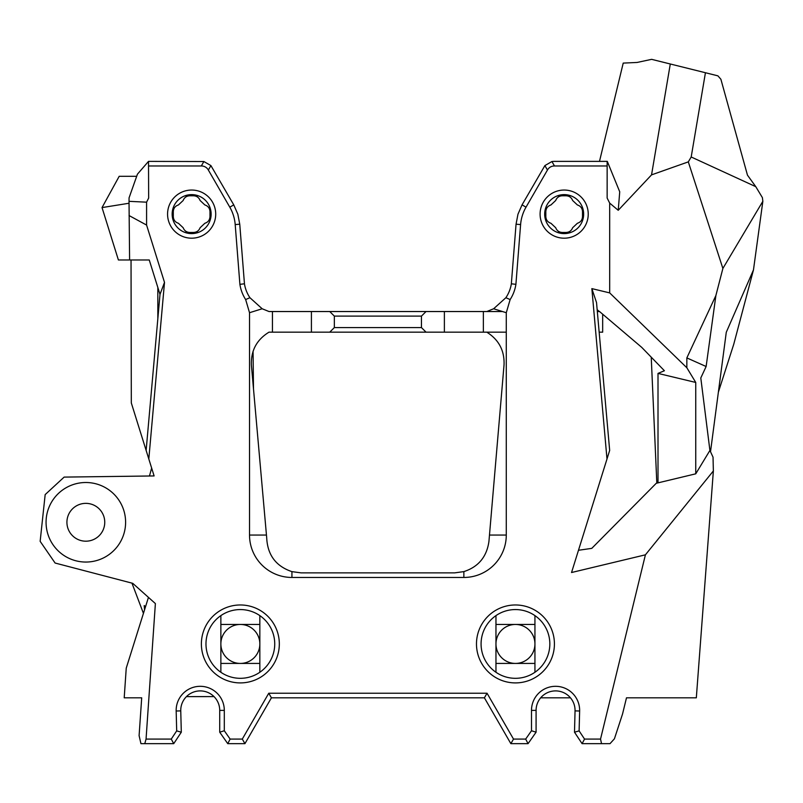 <?xml version="1.0" encoding="UTF-8"?>
<svg xmlns="http://www.w3.org/2000/svg" width="803" height="803" viewBox="0 0 803 803"><rect width="100%" height="100%" fill="white"/><g stroke="black" fill="none" stroke-linecap="round" stroke-linejoin="round"><path stroke-width="1.2" d="M454.669 572.87L301.075 572.87L454.669 572.87L463.863 571.616C478.407 566.898 486.759 556.83 488.937 541.413L504.033 364.974C504.635 350.7 498.884 339.769 486.789 332.161L329.752 332.161L334.339 327.574L334.339 316.111L421.455 316.111L421.455 327.574L334.339 327.574M157.83 318.861L157.83 287.434M149.248 259.971L131.04 259.971L131.311 402.955L146.136 450.423L159.998 294.39L149.248 259.971L118.392 259.971L102.031 207.586L119.205 176.289L136.691 176.289M253.065 351.282L253.497 388.973M148.455 597.382L126.242 668.146L124.204 697.817L141.699 697.817L139.1 735.638L140.947 743.658L173.729 743.658L181.307 732.206L180.755 710.886A19.483 19.483 0 0 1 199.977 690.901A19.483 19.483 0 0 1 219.721 710.384L219.721 732.195L227.751 743.658L244.935 743.658L271.414 697.817L484.4 697.817L510.869 743.658L528.053 743.658L536.083 732.195L536.083 710.384A19.483 19.483 0 0 1 555.827 690.901A19.483 19.483 0 0 1 575.048 710.886L574.496 732.206L582.075 743.658L610.019 743.658L614.415 738.8L622.536 714.028L626.491 697.817L696.321 697.817L713.365 470.949L713.034 457.168L709.912 450.443L700.798 377.962L706.128 366.509L715.885 295.534L686.846 357.907L686.846 367.754L609.688 292.894L591.861 288.618L596.529 302.56L609.668 450.423L571.535 572.519L645.411 554.823L600.534 739.081L584.544 739.081L582.075 743.658M584.544 739.081L579.114 730.881L579.636 711.006A24.07 24.07 0 0 0 555.887 686.314A24.07 24.07 0 0 0 531.496 710.384L531.496 730.75L525.674 739.081L513.508 739.081L487.04 693.23L268.764 693.23L242.295 739.081L230.13 739.081L224.308 730.75L224.308 710.384A24.07 24.07 0 0 0 199.917 686.314A24.07 24.07 0 0 0 176.168 711.006L176.69 730.881L171.26 739.081L146.056 739.081L144.781 743.658M146.056 739.081L155.381 603.575L132.736 583.329L55.106 563.033L40.15 541.322L45.169 494.598L64.13 477.102L154.106 475.938L148.816 458.985L164.505 282.395L159.998 294.39M146.136 450.423L148.816 458.985M143.436 613.362L131.953 583.129M145.484 606.847L144.219 605.542L144.53 609.879M540.68 697.817L570.461 697.817M444.38 332.161L444.38 311.534L483.356 311.534L483.356 332.161M510.146 299.559A38.976 38.976 0 0 0 515.907 284.332L511.35 283.8A34.388 34.388 0 0 1 505.87 297.722L510.146 299.559L506.281 312.718L493.624 308.764L486.799 311.534L483.356 311.534M686.846 367.754L695.749 382.449L658.008 373.405L664.402 370.735L641.727 347.368L599.54 311.534L597.332 311.534M249.934 297.712A34.388 34.388 0 0 1 244.453 283.8L239.756 224.248L237.839 214.21L233.743 204.845L210.908 165.589L203.882 161.533L201.322 165.97A17.505 11.463 -60 0 1 208.348 170.025L229.799 207.174A41.264 41.264 0 0 1 235.199 224.569L239.896 284.332A38.976 38.976 0 0 0 245.648 299.549L249.934 297.712L262.169 308.764L249.522 312.708L249.522 535.049L266.455 535.049L251.399 365.295C250.767 350.791 256.639 339.749 269.005 332.161L272.448 332.161L272.448 311.534L426.042 311.534L311.413 311.534L311.413 332.161L506.281 332.161M421.455 316.111L426.042 311.534L502.317 311.534M311.413 311.534L269.005 311.534L262.169 308.764M562.23 195.781C559.049 195.952 556.87 197.528 555.706 200.489L550.958 204.946C547.746 206.01 546.04 208.228 545.829 211.601M545.829 216.639C546.04 220.012 547.746 222.23 550.958 223.284L555.706 227.741C556.87 230.712 559.049 232.278 562.23 232.458M566.105 195.781C569.287 195.952 571.465 197.528 572.629 200.489L577.377 204.946C580.579 206.01 582.295 208.228 582.506 211.601M570.752 195.781L557.583 195.781M557.583 232.458L570.752 232.458M566.105 232.458C569.287 232.278 571.465 230.712 572.629 227.741L577.377 223.284C580.579 222.23 582.295 220.012 582.506 216.639M193.573 232.458C196.755 232.278 198.933 230.712 200.098 227.741L204.845 223.284C208.057 222.23 209.764 220.012 209.974 216.639M173.297 216.639C173.508 220.012 175.225 222.23 178.427 223.284L183.174 227.741C184.349 230.712 186.517 232.278 189.699 232.458M198.221 232.458L185.051 232.458M209.974 211.601C209.764 208.228 208.057 206.01 204.845 204.946L200.098 200.489C198.933 197.528 196.755 195.952 193.573 195.781M185.051 195.781L198.221 195.781M189.699 195.781C186.517 195.952 184.349 197.528 183.174 200.489L178.427 204.946C175.225 206.01 173.508 208.228 173.297 211.601M545.829 207.535L545.829 220.705M582.506 220.705L582.506 207.535M209.974 207.535L209.974 220.705M173.297 220.705L173.297 207.535M534.939 663.429L495.963 663.429M495.963 624.453L534.939 624.453M515.456 663.429A19.483 19.483 0 0 0 534.939 643.936A19.483 19.483 0 0 0 515.456 624.453A19.483 19.483 0 0 0 495.963 643.936A19.483 19.483 0 0 0 515.456 663.429M495.963 672.272L495.963 615.61M534.939 615.61L534.939 672.272M220.865 672.272L220.865 615.61M259.841 663.429L220.865 663.429M259.841 615.61L259.841 672.272M220.865 624.453L259.841 624.453M705.435 72.732L670.294 63.989L651.544 174.873L688.312 161.875L691.192 156.987L705.435 72.732L717.902 75.843L720.883 79.246L747.473 175.164L755.784 186.677L762.388 197.618L762.85 201.292L753.475 269.888L733.771 344.176L718.374 392.155M564.168 233.603A19.483 19.483 0 0 1 544.685 214.12A19.483 19.483 0 0 1 564.168 194.627A19.483 19.483 0 0 1 583.651 214.12A19.483 19.483 0 0 1 564.168 233.603M148.515 161.383L148.655 198.06L146.588 202.175L129.022 201.332L129.062 197.859L137.443 174.161L148.515 161.383M203.882 161.533L148.655 161.383M549.834 643.936A34.388 34.388 0 0 1 498.261 673.717A34.388 34.388 0 0 1 498.261 614.165A34.388 34.388 0 0 1 549.834 643.936M191.636 233.603A19.483 19.483 0 0 0 211.129 214.12A19.483 19.483 0 0 0 191.636 194.627A19.483 19.483 0 0 0 172.153 214.12A19.483 19.483 0 0 0 191.636 233.603M274.736 643.936A34.388 34.388 0 0 1 223.164 673.717A34.388 34.388 0 0 1 223.164 614.165A34.388 34.388 0 0 1 274.736 643.936M651.544 174.873L618.23 210.286L619.725 191.787L607.289 161.383L553.769 161.383L551.922 161.533L544.896 165.589L522.06 204.845L517.965 214.21L516.048 224.248L511.35 283.8M670.294 63.989L651.624 59.342L637.1 62.453L623.218 63.096L599.49 161.383M691.192 156.987L755.784 186.677M710.514 451.728L726.273 332.291L753.475 269.888M658.008 373.405L658.008 482.864L656.252 483.286L591.781 548.359L578.481 550.276M129.022 201.332L129.604 259.971M214.02 696.602L186.447 696.613M240.358 663.429A19.483 19.483 0 0 0 259.841 643.936A19.483 19.483 0 0 0 240.358 624.453A19.483 19.483 0 0 0 220.865 643.936A19.483 19.483 0 0 0 240.358 663.429M588.238 214.12A24.07 24.07 0 0 1 552.133 234.968A24.07 24.07 0 0 1 552.133 193.272A24.07 24.07 0 0 1 588.238 214.12M244.453 283.8L239.896 284.332M515.907 284.332L520.605 224.569A41.264 41.264 0 0 1 526.015 207.174L547.455 170.025A17.505 11.463 -120 0 1 554.482 165.97L607.148 165.97L607.148 161.383M522.06 204.845L526.015 207.174M607.148 165.97L607.148 198.06L609.688 203.119L609.688 292.894M601.537 743.658L600.534 739.081M713.365 470.949L645.411 554.823M579.114 730.881L574.496 732.206M531.496 730.75L536.083 732.195M525.674 739.081L528.053 743.658M510.869 743.658L513.508 739.081M487.04 693.23L484.4 697.817M268.764 693.23L271.414 697.817M242.295 739.081L244.935 743.658M230.13 739.081L227.751 743.658M219.721 732.195L224.308 730.75M176.69 730.881L181.307 732.206M173.729 743.658L171.26 739.081M129.052 215.545L146.588 225.061L146.588 202.175M201.322 165.97L148.655 165.97M266.455 535.049L266.696 537.729C267.499 554.953 275.911 566.256 291.931 571.636L301.075 572.87M249.522 535.049A42.408 42.408 0 0 0 291.931 577.457L463.863 577.457A42.408 42.408 0 0 0 506.281 535.049L506.281 312.718M421.455 327.574L426.042 332.161M554.421 643.936A38.976 38.976 0 0 0 495.963 610.19A38.976 38.976 0 0 0 495.963 677.692A38.976 38.976 0 0 0 554.421 643.936M167.566 214.12A24.07 24.07 0 0 1 203.671 193.272A24.07 24.07 0 0 1 203.671 234.968A24.07 24.07 0 0 1 167.566 214.12M279.324 643.936A38.976 38.976 0 0 0 220.865 610.19A38.976 38.976 0 0 0 220.865 677.692A38.976 38.976 0 0 0 279.324 643.936M618.23 210.286L609.688 203.119M762.85 201.292L722.881 268.453L688.312 161.875M706.128 366.509L686.846 357.907M722.881 268.453L715.885 295.534M658.008 482.864L695.749 473.82L709.912 450.443M651.233 357.164L656.824 483.145M146.588 225.061L164.505 282.395M129.022 203.249L102.031 207.586M151.647 468.059L149.468 475.998M602.672 314.344L602.672 332.161L599.158 332.161M329.752 332.161L272.448 332.161M606.988 458.985L591.861 288.618M85.841 562.05A39.779 39.779 0 0 1 51.392 502.387A39.779 39.779 0 0 1 120.279 502.387A39.779 39.779 0 0 1 85.841 562.05M249.522 312.708L245.648 299.549M695.749 382.449L695.749 473.82M493.624 308.764L505.87 297.722M334.339 316.111L329.752 311.534M597.161 309.687L599.349 311.534M66.92 522.281A18.911 18.911 0 0 0 85.841 541.192A18.911 18.911 0 0 0 104.751 522.281A18.911 18.911 0 0 0 85.841 503.361A18.911 18.911 0 0 0 66.92 522.281M208.348 170.025L210.908 165.589M233.763 204.885L229.799 207.174M239.746 224.208L235.199 224.569M516.058 224.208L520.605 224.569M544.896 165.589L547.455 170.025M554.482 165.97L551.922 161.533M575.048 710.886L579.636 711.006M536.083 710.384L531.496 710.384M224.308 710.384L219.721 710.384M176.168 711.006L180.755 710.886M291.931 571.636L291.931 577.457M463.863 571.616L463.863 577.457M506.281 535.049L489.479 535.049"/></g></svg>
